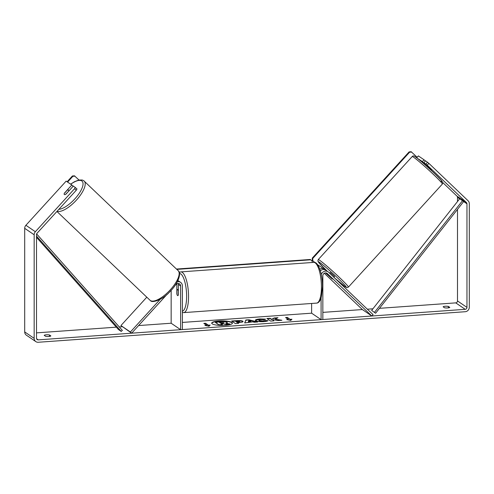<?xml version="1.0" encoding="UTF-8"?>
<svg xmlns="http://www.w3.org/2000/svg" width="494" height="494" viewBox="0 0 494 494"><rect width="100%" height="100%" fill="white"/><g stroke="black" fill="none" stroke-linecap="round" stroke-linejoin="round"><path stroke-width="0.74" d="M177.908 280.561A4.607 4.273 -55.7 0 1 178.315 280.802L180.582 282.352A4.607 4.273 -55.7 0 1 182.372 285.841L182.372 329.56L180.619 329.683L171.159 323.23L171.159 290.305M177.303 281.771A4.607 4.273 -55.7 0 1 180.582 282.352M174.598 286.069L176.13 284.383A2.76 2.563 -55.7 0 1 180.619 285.97L180.619 329.683M160.21 299.302L130.397 332.005L131.639 333.184L166.935 294.473M178.167 283.457A2.76 2.563 -55.7 0 1 178.346 284.421L178.346 294.899A3.069 0.92 85.9 0 1 177.809 295.653A3.069 0.92 85.9 0 1 176.833 293.868L176.833 283.822M130.397 332.005L120.937 325.558L146.804 297.184M131.639 333.184L120.937 325.558M325.558 272.904L332.295 279.036L326.015 272.929M321.088 297.999L321.088 319.63L322.841 319.507L322.841 275.794A2.76 2.563 124.3 0 1 327.331 273.565L371.828 316.006L373.063 314.647L328.566 272.206A4.607 4.273 124.3 0 0 328.065 271.799L325.793 270.255A4.607 4.273 124.3 0 0 320.378 270.829M328.065 271.799A4.607 4.273 124.3 0 0 321.298 274.541M319.809 269.1A4.607 4.273 -55.7 0 1 324.28 269.224L318.605 265.352A4.607 4.273 124.3 0 0 317.784 264.926M311.628 303.464L311.628 313.184L321.088 319.63M324.28 269.224A4.607 4.273 -55.7 0 1 324.786 269.631L324.996 269.835M371.828 316.006L362.361 309.553L324.317 273.268M327.96 274.997L332.295 279.036L327.96 274.997M333.888 277.282L334.568 276.541L330.233 272.503L329.449 273.046M428.557 167.058L428.335 167.299L431.49 169.88M218.867 320.983A10.355 2.285 0 0 0 211.704 323.156A10.355 2.285 0 0 0 225.252 325.33A10.355 2.285 0 0 0 232.415 323.156A10.355 2.285 0 0 0 218.867 320.983M232.39 323.304A10.355 2.285 0 0 0 218.867 321.279A10.355 2.285 0 0 0 211.728 323.304M448.398 306.441A3.069 0.679 0 0 0 445.23 306.261A3.069 0.679 0 0 0 443.137 306.817L444.532 307.762A3.069 0.679 0 0 0 447.694 307.941A3.069 0.679 0 0 0 449.787 307.385L448.398 306.441L448.398 307.867M49.468 334.975L50.863 335.926A3.069 0.679 180 0 1 48.77 336.476A3.069 0.679 180 0 1 45.602 336.303L44.213 335.352A3.069 0.679 180 0 1 46.306 334.802A3.069 0.679 180 0 1 49.468 334.975L49.468 336.408M73.149 186.238L71.84 184.984L64.405 193.142A3.069 1.13 -46.4 0 0 64.282 194.519A3.069 1.13 -46.4 0 0 64.337 194.562A3.069 1.13 -46.4 0 0 65.918 194.173L73.353 186.016L77.002 188.955L76.243 190.276L37.013 233.298A1.84 1.71 124.3 0 0 36.5 234.607L36.5 338.199A1.84 1.71 124.3 0 0 38.248 339.866L465.212 309.324A1.84 1.71 124.3 0 0 466.966 307.398L466.966 203.812A1.84 1.71 124.3 0 0 466.453 202.577L427.217 165.163L423.914 162.631L425.569 160.822L428.872 163.353L427.217 165.163M275.183 319.13L277.974 317.704L274.139 317.982L271.651 319.315L270.119 318.272L266.877 318.5L270.663 321.081L273.898 320.847L272.923 320.18L273.682 319.803L278.023 320.55L281.913 320.273L275.183 319.13L280.672 320.365M252.718 321.86L244.697 322.94L245.851 320.001L248.951 319.779L257.683 322.008L254.231 322.255L252.718 321.86M36.5 332.87L116.325 327.158M119.295 326.942L122.172 326.738M138.586 325.565L171.159 323.23M182.372 322.434L311.628 313.184M322.841 312.381L362.361 309.553M367.351 309.201L372.914 308.799M379.466 308.33L455.752 302.871A1.84 1.71 124.3 0 0 457.5 300.951L457.5 209.357M291.935 319.223L290.781 320.421L286.674 319.599L288.428 319.476L285.588 317.543L287.341 317.414L290.182 319.352L291.935 319.223M206.659 325.324L204.905 325.453L209.011 326.268L210.16 325.077L208.412 325.2L205.572 323.267L203.818 323.391L206.659 325.324L206.01 325.67M232.038 321.291L236.645 320.964C239.769 320.76 241.825 320.946 242.832 321.52L242.844 321.23C243.523 321.86 242.301 322.286 239.182 322.52L237.583 322.631L238.664 323.366L235.422 323.601L231.637 321.02L236.645 320.662C239.769 320.458 241.825 320.643 242.832 321.224L243.085 321.551M255.688 320.723C254.768 319.884 256.164 319.291 259.881 318.945L265.624 319.13L263.802 319.717L260.807 319.599C259.115 319.76 258.523 320.056 259.017 320.483L262.827 320.976L265.006 320.476L268.001 320.686C267.55 321.119 266.112 321.433 263.685 321.637C259.918 321.841 257.257 321.538 255.701 320.736L255.361 320.273M259.017 320.779L258.831 320.223L259.029 320.785L262.827 321.279L265.006 320.476M76.243 190.276L74.588 188.696L35.358 231.723A4.298 3.989 124.3 0 0 34.16 234.774L34.16 338.365A4.298 3.989 124.3 0 0 35.827 341.62A4.298 3.989 124.3 0 0 38.248 342.262L465.212 311.72A4.298 3.989 124.3 0 0 469.3 307.231L469.3 203.645A4.298 3.989 124.3 0 0 468.102 200.768L428.872 163.353M417.263 158.241L422.401 161.6L424.056 159.79L425.365 161.044M424.056 159.79L418.381 155.919L416.726 157.734M425.914 163.996L427.569 162.18M431.299 170.449L431.348 169.72L423.914 162.631M422.401 161.6L427.032 166.015M457.5 201.521L457.5 197.365A1.84 1.71 124.3 0 0 456.987 196.13L442.748 182.545M71.84 184.984L66.159 181.119L25.898 225.276A4.298 3.989 124.3 0 0 24.7 228.327L24.7 331.912A4.298 3.989 124.3 0 0 26.367 335.173L35.827 341.62M74.588 188.696L75.347 187.38M222.671 323.626L226.178 324.539L222.671 323.626L221.25 323.724L222.399 324.805L219.157 325.04L215.365 322.452L220.898 321.761L225.122 321.767L227.042 322.298L227.283 322.903L226.542 323.391M219.157 325.04L215.365 322.156M222.399 324.509L219.157 324.743M222.671 323.922L221.645 323.996M226.178 324.237L229.926 323.971L226.178 324.539M227.055 322.304C227.555 322.699 227.141 323.027 225.807 323.267L229.926 323.971M287.78 319.822L288.428 319.476M290.182 319.352L287.341 317.716L285.989 317.815M290.182 319.649L291.621 319.544M204.22 323.663L205.572 323.267M209.851 325.398L208.412 325.497L205.572 323.564M248.371 321.557L250.977 321.372L248.612 320.736L248.371 321.86L250.977 321.372M244.82 322.928L245.851 320.001M245.851 320.303L248.951 319.779M248.951 320.081L256.769 322.076M239.646 321.489L235.762 321.39L236.762 322.069L239.646 321.489L239.738 321.903M236.762 322.069L235.762 321.39M236.762 322.372L239.652 321.792M242.832 321.224L243.029 321.699M238.262 323.397L237.583 322.631M273.503 320.878L272.923 320.18M277.295 318.056L274.139 318.278L271.651 319.612L270.119 318.568L267.279 318.772M255.398 320.427L259.881 319.241L264.988 319.334M265.006 320.773L267.513 320.952M223.844 322.786L219.515 322.545L220.429 323.162L223.936 322.687M223.844 322.872L219.916 322.817M68.536 191.129A3.069 1.13 -46.4 0 0 68.518 190.073A3.069 1.13 -46.4 0 0 68.462 190.029A3.069 1.13 -46.4 0 0 67.209 190.227L64.263 193.463A3.069 1.13 -46.4 0 0 64.282 194.519A3.069 1.13 -46.4 0 0 64.337 194.562A3.069 1.13 -46.4 0 0 65.585 194.364L68.617 191.209M178.254 290.904A3.069 0.92 -94.1 0 0 177.371 289.527A3.069 0.92 -94.1 0 0 176.932 289.997L176.932 294.276A3.069 0.92 -94.1 0 0 177.809 295.653A3.069 0.92 -94.1 0 0 178.254 295.177L178.346 290.892M67.592 182.088L72.871 176.296L72.402 175.975L74.464 175.827L78.984 180.014M67.116 181.767L72.402 175.975M74.94 176.148L72.871 176.296M176.809 269.384L310.751 259.801L310.281 259.48L176.463 269.051M310.751 259.801L312.214 261.196L312.214 262.493M417.14 157.277L411.193 151.738L409.131 151.886L409.6 152.208L312.751 258.43L312.276 258.109L312.276 260.227L314.616 262.45M409.131 151.886L312.276 258.109M312.276 260.227L314.795 262.493M409.6 152.208L411.669 152.059M312.751 260.548L312.751 258.43M36.5 237.336L118.406 329.504L121.246 331.437L36.5 236.076M36.63 233.921L122.351 330.381L121.246 331.437M466.966 203.812L463.65 201.558L375.594 313.239L371.649 310.411L375.594 313.239M463.65 201.558L459.704 198.724L371.649 310.411M462.545 200.663L374.483 312.344M180.619 285.97L178.346 284.421M327.331 273.565L326.688 273.133M318.247 259.585L412.206 156.536A20.415 1.155 42.4 0 1 413.558 157.191A20.415 1.155 42.4 0 1 430.885 172.042A20.415 1.155 42.4 0 1 442.377 184.046L348.418 287.094A20.415 1.155 -137.6 0 0 336.927 275.09A20.415 1.155 -137.6 0 0 319.599 260.245A20.415 1.155 -137.6 0 0 318.247 259.585L317.852 260.962L318.611 262.4L327.263 271.255A18.877 1.062 42.4 0 1 319.599 262.363A18.877 1.062 42.4 0 1 338.118 278.437A18.877 1.062 42.4 0 1 344.997 286.588A18.877 1.062 42.4 0 1 334.876 278.221M441.025 181.267A18.877 1.062 -137.6 0 0 434.14 173.122A18.877 1.062 -137.6 0 0 415.621 157.049M38.248 339.866L36.581 338.73M465.212 309.324L455.752 302.871M466.453 202.577L456.987 196.13M459.636 198.816L457.5 197.365M466.966 307.398L457.5 300.951M35.358 231.723L25.898 225.276M34.16 234.774L24.7 228.327M34.16 338.365L24.7 331.912M83.85 180.779A20.415 7.527 133.6 0 1 84.202 181.07A20.415 7.527 133.6 0 1 76.7 199.811A20.415 7.527 133.6 0 1 57.1 211.265M58.872 209.326A18.877 6.959 -46.4 0 0 76.86 196.544A18.877 6.959 -46.4 0 0 81.782 180.928A18.877 6.959 -46.4 0 0 70.722 184.225M150.343 300.513A20.415 7.527 -46.4 0 0 169.948 290.194A20.415 7.527 -46.4 0 0 178.161 270.675C181.681 272.836 178.383 283.26 170.331 291.194C162.884 299.907 152.047 303.26 150.509 300.648L149.985 300.222A20.415 7.527 -46.4 0 0 150.343 300.513M313.684 262.388L180.81 271.891A20.415 6.138 85.9 0 1 188.554 296.542A20.415 6.138 85.9 0 1 183.719 312.616L316.598 303.112A20.415 6.138 -94.1 0 0 321.433 287.039A20.415 6.138 -94.1 0 0 313.684 262.388C318.13 261.159 322.687 273.954 322.496 286.711L321.39 296.962L320.106 300.377C318.994 302.204 317.827 303.118 316.598 303.112M182.372 311.158A18.877 5.675 -94.1 0 0 186.621 296.326A18.877 5.675 -94.1 0 0 179.52 273.522M412.206 156.536C413.046 155.61 414.126 155.733 415.454 156.913C419.53 159.408 438.882 177.087 441.624 180.742C443.285 183.552 442.97 181.607 442.377 184.046M334.926 278.27L345.164 286.724C347.906 287.971 346.09 287.946 348.418 287.094M426.767 166.311L427.236 165.799M178.161 270.675L83.684 180.643L82.183 179.989L78.682 180.075L74.495 181.712L70.605 184.145M69.123 190.653L68.518 190.073M149.985 300.222L56.921 211.469M180.81 271.891L179.26 272.398M178.346 289.453L177.371 289.527M182.372 312.43L183.719 312.616"/></g></svg>
